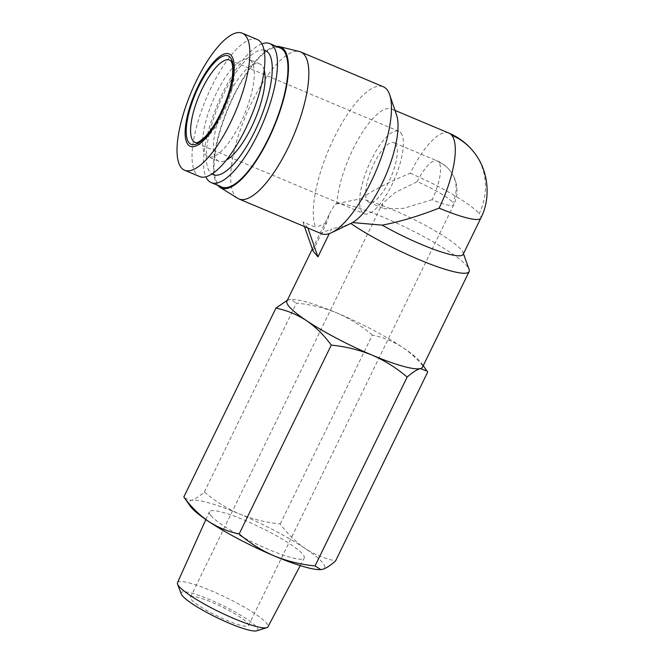 <?xml version="1.0" encoding="UTF-8"?>
<svg xmlns="http://www.w3.org/2000/svg" width="664" height="664" viewBox="0 0 664 664"><rect width="100%" height="100%" fill="white"/><g stroke="black" fill="none" stroke-linecap="round" stroke-linejoin="round"><path stroke-width="0.5" stroke-dasharray="3.32 2.49" d="M432.131 199.698L403.587 208.347L384.356 208.786L382.522 207.517L382.414 203.616L394.707 192.776L417.216 181.695A32.32 5.104 -154 0 1 452.84 202.561A32.32 5.104 -154 0 1 453.728 204.869A32.32 5.104 -154 0 1 432.131 199.698A32.32 10.516 -67.2 0 0 438.663 162.016A32.32 30.129 -39.6 0 1 449.561 170.075A32.32 30.129 -39.6 0 1 452.84 202.561M191.323 599.542A32.32 5.104 26 0 0 222.133 618.292A32.32 5.104 26 0 0 248.535 625.571A32.32 5.104 26 0 0 247.647 623.272A32.32 5.104 26 0 0 216.837 604.514A32.32 5.104 26 0 0 190.435 597.235A32.32 5.104 26 0 0 191.323 599.542M395.478 143.822A32.32 10.516 112.8 0 1 390.092 179.072A32.32 10.516 112.8 0 1 368.943 202.288A32.32 10.516 112.8 0 1 367.499 201.192A32.32 10.516 112.8 0 1 372.886 165.942A32.32 10.516 112.8 0 1 394.034 142.718A32.32 10.516 112.8 0 1 395.478 143.822M181.272 594.006A42.554 6.723 -154 0 1 212.845 600.92A42.554 6.723 -154 0 1 256.57 627.024A42.554 6.723 -154 0 1 256.719 630.8M177.495 582.685A50.331 7.951 -154 0 1 218.514 593.931A50.331 7.951 -154 0 1 266.604 623.189A50.331 7.951 -154 0 1 267.966 626.816M210.787 515.53A52.788 8.341 -154 0 1 209.326 511.811A52.788 8.341 -154 0 1 252.353 523.606A52.788 8.341 -154 0 1 302.792 554.291A52.788 8.341 -154 0 1 304.22 558.092A52.788 8.341 -154 0 1 260.993 546.115A52.788 8.341 -154 0 1 210.787 515.53M400.84 132.825A44.712 14.542 112.8 0 1 393.395 181.587A44.712 14.542 112.8 0 1 364.129 213.708A44.712 14.542 112.8 0 1 362.137 212.181A44.712 14.542 112.8 0 1 369.591 163.427A44.712 14.542 112.8 0 1 398.848 131.306A44.712 14.542 112.8 0 1 400.84 132.825M190.219 506.117A75.414 11.91 -154 0 1 191.182 500.432A75.414 11.91 -154 0 1 239.397 513.911A75.414 11.91 -154 0 1 305.008 548.389A75.414 11.91 -154 0 1 322.513 562.599A75.414 11.91 -154 0 1 322.405 569.388A75.414 11.91 -154 0 1 320.471 569.646M257.325 39.525A74.335 24.178 -67.2 0 0 208.67 92.935A74.335 24.178 -67.2 0 0 196.287 174.01A74.335 24.178 -67.2 0 0 199.598 176.541M286.939 301.058A75.414 11.91 -154 0 1 289.114 299.647A75.414 11.91 -154 0 1 291.048 299.389A75.414 11.91 -154 0 1 337.329 313.118A75.414 11.91 -154 0 1 402.94 347.596A75.414 11.91 -154 0 1 420.445 361.805A75.414 11.91 -154 0 1 421.3 362.917A75.414 11.91 -154 0 1 422.503 367.184M312.976 250.859L326.588 222.946L329.51 213.791L334.93 204.288A75.414 11.91 -154 0 1 335.287 204.155A75.414 11.91 -154 0 1 400.633 224.947A75.414 11.91 -154 0 1 467.074 266.189A75.414 11.91 -154 0 1 469.099 269.426M396.632 115.212A62.482 20.327 -67.2 0 0 394.457 111.112A62.482 20.327 -67.2 0 0 391.669 108.987A62.482 20.327 -67.2 0 0 358.759 138.32A62.482 20.327 -67.2 0 0 336.872 203.649L334.93 204.288M321.434 233.711A79.721 25.938 112.8 0 1 320.679 233.346L331.56 228.947L329.278 233.62M348.276 224.689L331.56 228.947M264.222 70.102A52.788 17.173 -67.2 0 0 262.106 65.728A52.788 17.173 -67.2 0 0 259.757 63.935A52.788 17.173 -67.2 0 0 225.204 101.858A52.788 17.173 -67.2 0 0 216.406 159.435A52.788 17.173 -67.2 0 0 218.763 161.227A52.788 17.173 -67.2 0 0 226.299 160.124M251.316 61.179A52.788 17.173 -67.2 0 0 248.958 59.386A52.788 17.173 -67.2 0 0 214.406 97.309A52.788 17.173 -67.2 0 0 205.608 154.886A52.788 17.173 -67.2 0 0 207.965 156.679A52.788 17.173 -67.2 0 0 242.509 118.756A52.788 17.173 -67.2 0 0 251.316 61.179M307.855 227.993L302.867 221.942L315.707 227.345A79.721 25.938 112.8 0 1 333.436 139.191A79.721 25.938 112.8 0 1 383.336 86.776M237.629 198.287A79.721 25.938 112.8 0 1 235.263 196.195A79.721 25.938 112.8 0 1 247.705 111.12A79.721 25.938 112.8 0 1 299.447 51.543M336.872 203.649L360.386 198.86A62.482 9.869 -154 0 1 416.452 220.73A62.482 9.869 -154 0 1 461.405 249.971A62.482 9.869 -154 0 1 463.09 252.652A62.482 9.869 -154 0 1 463.115 254.42M217.883 185.405A76.493 24.883 112.8 0 1 228.059 107.867A76.493 24.883 112.8 0 1 276.44 46.414M264.081 50.115A67.33 21.904 -67.2 0 0 220.473 100.837A67.33 21.904 -67.2 0 0 210.114 172.341A67.33 21.904 -67.2 0 0 211.899 173.976M261.873 43.865A75.414 24.535 -67.2 0 0 217.892 103.584A75.414 24.535 -67.2 0 0 205.881 176.765M221.718 187.024A75.414 24.535 112.8 0 1 218.348 184.459A75.414 24.535 112.8 0 1 230.923 102.206A75.414 24.535 112.8 0 1 280.274 48.032M184.451 497.967L191.182 500.432C194.76 499.419 199.15 496.589 204.363 491.949C214.87 500.988 226.548 508.309 239.397 513.911C252.395 519.198 266.015 522.535 280.249 523.921C287.404 533.773 295.654 541.932 305.008 548.389C314.512 554.531 324.704 558.698 335.594 560.906M280.249 523.921L372.355 335.079C383.236 337.287 393.437 341.454 402.94 347.596C412.286 354.053 420.536 362.212 427.691 372.064M204.363 491.949L296.468 303.116C310.702 304.502 324.322 307.83 337.329 313.118C350.177 318.728 361.847 326.049 372.355 335.079M287.354 300.228L290.683 299.406L296.468 303.116M326.588 222.946L315.707 227.345M304.486 226.573L302.867 221.942M307.839 227.935L320.679 233.346M448.939 133.115A62.482 20.327 -67.2 0 0 410.261 173.296C390.117 181.405 373.492 189.921 360.386 198.86M472.793 150.828A62.482 58.258 -39.6 0 1 479.126 213.642A62.482 9.869 -154 0 1 480.836 218.091M410.261 173.296A62.482 9.869 -154 0 1 479.126 213.642M398.848 131.306L229.86 60.109A44.712 14.542 112.8 0 1 231.852 61.627A44.712 14.542 112.8 0 1 224.399 110.39A44.712 14.542 112.8 0 1 195.141 142.511L364.129 213.708M438.663 162.016A32.32 10.516 -67.2 0 0 437.227 160.912A32.32 10.516 -67.2 0 0 417.216 181.695M248.535 625.571L453.728 204.869C456.093 199.441 457.181 194.735 456.998 190.767L456.815 187.29C456.102 180.874 453.686 175.138 449.561 170.075C446.175 166.025 442.066 162.97 437.227 160.912L394.034 142.718M368.943 202.288L384.356 208.786M205.84 519.572L209.326 511.811M312.329 249.008L329.51 213.791M259.757 63.935L248.958 59.386M190.435 597.235L382.414 203.616M300.252 565.62L304.22 558.092M421.3 362.917L423.242 365.665M337.984 203.267L335.287 204.155M463.09 252.652L463.464 253.706M218.763 161.227L207.965 156.679M391.669 108.987L394.989 110.39"/><path stroke-width="1" d="M300.252 565.62L267.966 626.816A50.331 7.951 -154 0 1 266.787 627.654L256.719 630.8A42.554 6.723 -154 0 1 219.792 619.006A42.554 6.723 -154 0 1 182.401 595.782A42.554 6.723 -154 0 1 181.272 594.006L177.554 584.129A50.331 7.951 -154 0 1 177.495 582.685L205.84 519.572M266.787 627.654A50.331 7.951 -154 0 1 223.112 613.71A50.331 7.951 -154 0 1 178.89 586.237A50.331 7.951 -154 0 1 177.554 584.129M423.242 365.665L427.691 372.064L335.594 560.906C330.382 565.545 325.982 568.376 322.405 569.388L320.828 569.629L315.051 565.919C300.817 564.533 287.197 561.196 274.19 555.909A75.414 11.91 -154 0 1 208.579 521.431A75.414 11.91 -154 0 1 190.219 506.117L183.82 496.962C190.975 506.815 199.233 514.974 208.579 521.431C218.082 527.573 228.275 531.748 239.164 533.947C249.664 542.986 261.342 550.307 274.19 555.909A75.414 11.91 -154 0 0 320.471 569.646L320.828 569.629M231.371 55.66A50.099 16.293 -67.2 0 0 198.129 86.171A50.099 16.293 -67.2 0 0 188.003 144.586A50.099 16.293 -67.2 0 0 221.245 114.075A50.099 16.293 -67.2 0 0 231.371 55.66M245.622 35.731A74.335 24.178 -67.2 0 0 242.302 33.2A74.335 24.178 -67.2 0 0 193.656 86.61A74.335 24.178 -67.2 0 0 181.264 167.677A74.335 24.178 -67.2 0 0 184.575 170.208A74.335 24.178 -67.2 0 0 233.23 116.806A74.335 24.178 -67.2 0 0 245.622 35.731M315.051 565.919L407.148 377.086C396.649 368.047 384.971 360.726 372.122 355.124C359.124 349.837 345.504 346.5 331.27 345.114C324.115 335.262 315.856 327.103 306.511 320.646A75.414 11.91 -154 0 1 289.006 306.436A75.414 11.91 -154 0 1 286.939 301.058L312.329 249.008M427.068 371.068L420.337 368.595A75.414 11.91 -154 0 1 372.122 355.124A75.414 11.91 -154 0 1 306.511 320.646C297.007 314.504 286.815 310.329 275.925 308.129L183.82 496.962M184.575 170.208L199.598 176.541A74.335 24.178 -67.2 0 0 248.253 123.13A74.335 24.178 -67.2 0 0 260.637 42.056A74.335 24.178 -67.2 0 0 257.325 39.525L242.302 33.2M329.278 233.62L317.948 256.86L312.976 250.859L304.486 226.573M463.464 253.706L469.099 269.426A75.414 11.91 -154 0 1 469.141 271.568A75.414 11.91 -154 0 1 423.234 261.359A75.414 11.91 -154 0 1 350.791 223.428L352.551 222.573A62.482 20.327 -67.2 0 0 386.813 172.847A62.482 20.327 -67.2 0 0 396.632 115.212L389.668 94.72A79.721 25.938 112.8 0 1 376.289 170.308A79.721 25.938 112.8 0 1 331.543 232.691A79.721 25.938 112.8 0 1 321.434 233.711L238.816 198.91A79.721 25.938 112.8 0 1 237.629 198.287L220.149 187.422A76.493 24.883 112.8 0 1 217.883 185.414A76.493 24.883 112.8 0 1 217.883 185.405M276.44 46.414A76.493 24.883 112.8 0 1 279.469 46.629L299.447 51.543A79.721 25.938 112.8 0 1 300.726 51.966L383.336 86.776A79.721 25.938 112.8 0 1 386.896 89.491A79.721 25.938 112.8 0 1 389.668 94.72M350.791 223.428L331.543 232.691M300.726 51.966A79.721 25.938 112.8 0 1 304.278 54.68A79.721 25.938 112.8 0 1 290.99 141.631A79.721 25.938 112.8 0 1 238.816 198.91M480.836 218.091L463.115 254.42A62.482 9.869 -154 0 1 382.173 225.146C399.886 221.784 418.859 216.099 439.095 208.098A62.482 20.327 -67.2 0 0 451.727 135.24A62.482 20.327 -67.2 0 0 448.939 133.115C458.309 137.099 466.261 143.009 472.793 150.828C488.671 169.27 491.335 197.681 480.836 218.091A62.482 9.869 -154 0 1 439.095 208.098M279.469 46.629A76.493 24.883 112.8 0 1 284.101 49.642A76.493 24.883 112.8 0 1 270.53 134.85A76.493 24.883 112.8 0 1 220.149 187.422M211.899 173.976A67.33 21.904 -67.2 0 0 256.304 128.177A67.33 21.904 -67.2 0 0 268.405 52.821A67.33 21.904 -67.2 0 0 264.081 50.115M205.881 176.765A75.414 24.535 -67.2 0 0 207.857 180.035A75.414 24.535 -67.2 0 0 211.218 182.6A75.414 24.535 -67.2 0 0 260.57 128.418A75.414 24.535 -67.2 0 0 273.145 46.173A75.414 24.535 -67.2 0 0 269.775 43.608A75.414 24.535 -67.2 0 0 261.873 43.865M269.775 43.608L280.274 48.032A75.414 24.535 112.8 0 1 283.636 50.597A75.414 24.535 112.8 0 1 271.07 132.841A75.414 24.535 112.8 0 1 221.718 187.024L211.218 182.6M331.27 345.114L239.164 533.947M469.141 271.568L422.503 367.184A75.414 11.91 -154 0 1 420.337 368.595C416.76 369.607 412.369 372.438 407.148 377.086M275.925 308.129L287.354 300.228M382.173 225.146L352.551 222.573M317.948 256.86L307.855 227.993M226.299 160.124A52.788 17.173 -67.2 0 0 255.084 119.246A52.788 17.173 -67.2 0 0 264.222 70.102M451.727 135.24A62.482 58.258 -39.6 0 1 472.793 150.828M195.141 142.511A44.712 14.542 112.8 0 1 193.149 140.992A44.712 14.542 112.8 0 1 200.603 92.23A44.712 14.542 112.8 0 1 229.86 60.109L230.765 60.822C230.981 61.229 233.637 63.312 232.433 75.829C231.338 85 228.466 95.151 223.818 106.29C217.908 119.927 211.517 130.268 204.645 137.323C194.718 145.748 196.096 141.756 195.141 142.511M188.933 142.669A47.941 15.596 112.8 0 1 198.627 86.776A47.941 15.596 112.8 0 1 230.433 57.577A47.941 15.596 112.8 0 1 220.747 113.478A47.941 15.596 112.8 0 1 188.933 142.669M394.989 110.39L448.939 133.115"/></g></svg>
